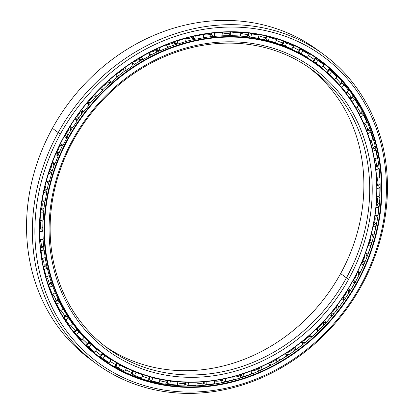 <?xml version="1.0" encoding="UTF-8"?>
<svg xmlns="http://www.w3.org/2000/svg" width="414" height="414" viewBox="0 0 414 414"><rect width="100%" height="100%" fill="white"/><g stroke="black" fill="none" stroke-linecap="round" stroke-linejoin="round"><path stroke-width="0.62" d="M348.691 279.134L346.446 277.835A172.721 152.43 -53.8 0 1 126.907 360.04A172.721 152.43 -53.8 0 1 73.397 140.232L72.605 139.999A174.641 154.122 126.2 0 0 126.71 362.25A174.641 154.122 126.2 0 0 348.691 279.134A174.641 154.122 -53.8 0 1 126.71 362.25A174.641 154.122 -53.8 0 1 72.605 139.999A174.641 154.122 -53.8 0 1 294.587 56.884A174.641 154.122 -53.8 0 1 348.691 279.134A174.641 154.122 126.2 0 0 294.587 56.884A174.641 154.122 126.2 0 0 72.605 139.999L73.397 140.232A172.721 152.43 126.2 0 0 108.033 348.5A172.721 152.43 126.2 0 0 346.446 277.835L340.618 273.576A172.721 152.43 -53.8 0 1 105.146 346.332A172.721 152.43 126.2 0 0 340.618 273.576L346.446 277.835A172.721 152.43 126.2 0 0 311.809 69.568A172.721 152.43 126.2 0 0 73.397 140.232A172.721 152.43 -53.8 0 1 292.936 58.027A172.721 152.43 -53.8 0 1 346.446 277.835L348.691 279.134M352.573 281.09L352.733 281.137A179.935 158.8 126.2 0 0 296.988 52.143A179.935 158.8 126.2 0 0 68.274 137.779L68.724 138.043A179.552 158.458 -53.8 0 1 296.947 52.588A179.552 158.458 -53.8 0 1 352.573 281.09A179.552 158.458 -53.8 0 1 124.35 366.545A179.552 158.458 -53.8 0 1 68.724 138.043L68.274 137.779A179.935 158.8 -53.8 0 1 316.648 64.165A179.935 158.8 -53.8 0 1 352.733 281.137A179.935 158.8 -53.8 0 1 104.359 354.751A179.935 158.8 -53.8 0 1 68.274 137.779L67.027 136.874L68.274 137.779A179.935 158.8 126.2 0 0 124.019 366.773A179.935 158.8 126.2 0 0 352.733 281.137L352.573 281.09A179.552 158.458 126.2 0 0 296.947 52.588A179.552 158.458 126.2 0 0 68.724 138.043A179.552 158.458 126.2 0 0 124.35 366.545A179.552 158.458 126.2 0 0 352.573 281.09M316.648 64.165L315.406 63.259A179.935 158.8 126.2 0 0 295.741 51.238A179.935 158.8 126.2 0 0 222.002 35.832A179.935 158.8 -53.8 0 1 295.741 51.238A179.935 158.8 -53.8 0 1 316.027 63.715M214.364 36.344A179.935 158.8 126.2 0 0 203.616 37.69A179.935 158.8 -53.8 0 1 214.364 36.344M195.869 39.097A179.935 158.8 126.2 0 0 185.286 41.633A179.935 158.8 -53.8 0 1 195.869 39.097M177.57 43.936A179.935 158.8 126.2 0 0 167.266 47.615A179.935 158.8 -53.8 0 1 177.57 43.936M159.69 50.782A179.935 158.8 126.2 0 0 149.764 55.554A179.935 158.8 -53.8 0 1 159.69 50.782M142.432 59.559A179.935 158.8 126.2 0 0 132.987 65.36A179.935 158.8 -53.8 0 1 142.432 59.559M126.001 70.152A179.935 158.8 126.2 0 0 117.141 76.916A179.935 158.8 -53.8 0 1 126.001 70.152M110.6 82.433A179.935 158.8 126.2 0 0 102.413 90.071A179.935 158.8 -53.8 0 1 110.6 82.433M96.41 96.25A179.935 158.8 126.2 0 0 88.989 104.675A179.935 158.8 -53.8 0 1 96.41 96.25M83.602 111.433A179.935 158.8 126.2 0 0 77.03 120.552A179.935 158.8 -53.8 0 1 83.602 111.433M72.326 127.797A179.935 158.8 126.2 0 0 67.027 136.874A179.935 158.8 -53.8 0 1 72.326 127.797M103.738 354.296A179.935 158.8 -53.8 0 1 49.245 275.553A179.935 158.8 126.2 0 0 103.112 353.841L104.359 354.751M47.315 268.184A179.935 158.8 -53.8 0 1 45.162 257.565A179.935 158.8 126.2 0 0 47.315 268.184M44.039 249.797A179.935 158.8 -53.8 0 1 43.082 238.971A179.935 158.8 126.2 0 0 44.039 249.797M42.808 230.945A179.935 158.8 -53.8 0 1 43.03 220.015A179.935 158.8 126.2 0 0 42.808 230.945M43.625 211.844A179.935 158.8 -53.8 0 1 45.002 200.93A179.935 158.8 126.2 0 0 43.625 211.844M46.471 192.722A179.935 158.8 -53.8 0 1 48.981 181.932A179.935 158.8 126.2 0 0 46.471 192.722M51.31 173.808A179.935 158.8 -53.8 0 1 54.912 163.266A179.935 158.8 126.2 0 0 51.31 173.808M58.074 155.322A179.935 158.8 -53.8 0 1 62.726 145.143A179.935 158.8 126.2 0 0 58.074 155.322M66.685 137.5A179.935 158.8 -53.8 0 1 67.027 136.874A179.935 158.8 126.2 0 0 66.685 137.5M88.549 342.306A179.935 158.8 126.2 0 0 91.096 344.546A179.935 158.8 -53.8 0 1 88.549 342.306M91.639 345.007A179.935 158.8 126.2 0 0 95.453 348.127A179.935 158.8 -53.8 0 1 91.639 345.007M297.976 51.734A179.935 158.8 -53.8 0 1 299.405 52.552A179.935 158.8 126.2 0 0 297.976 51.734M303.498 55.015A179.935 158.8 -53.8 0 1 305.672 56.397A179.935 158.8 126.2 0 0 303.498 55.015M312.523 61.153A179.935 158.8 -53.8 0 1 313.636 61.986A179.935 158.8 126.2 0 0 312.523 61.153M308.865 67.477A172.721 152.43 -53.8 0 1 340.618 273.576A172.721 152.43 126.2 0 0 308.865 67.477M95.37 348.158A179.935 158.8 -53.8 0 1 93.947 347.061A179.935 158.8 126.2 0 0 95.37 348.158M360.827 285.251L361.613 285.479A191.91 169.367 126.2 0 0 302.158 41.25A191.91 169.367 126.2 0 0 58.224 132.583L60.47 133.882A189.99 167.675 -53.8 0 1 301.966 43.46A189.99 167.675 -53.8 0 1 360.827 285.251A189.99 167.675 126.2 0 0 301.966 43.46A189.99 167.675 126.2 0 0 60.47 133.882A189.99 167.675 126.2 0 0 119.33 375.669A189.99 167.675 126.2 0 0 360.827 285.251A189.99 167.675 -53.8 0 1 119.33 375.669A189.99 167.675 -53.8 0 1 60.47 133.882L58.224 132.583A191.91 169.367 -53.8 0 1 323.132 54.074A191.91 169.367 -53.8 0 1 361.613 285.479A191.91 169.367 -53.8 0 1 96.71 363.994A191.91 169.367 -53.8 0 1 58.224 132.583L52.397 128.324L58.224 132.583A191.91 169.367 126.2 0 0 117.679 376.818A191.91 169.367 126.2 0 0 361.613 285.479L360.827 285.251M323.132 54.074L317.3 49.815A191.91 169.367 126.2 0 0 52.397 128.324A191.91 169.367 -53.8 0 1 320.188 51.978M99.355 356.889A184.732 163.033 126.2 0 0 107.304 361.846A184.732 163.033 -53.8 0 1 99.355 356.889M115.164 366.079A184.732 163.033 126.2 0 0 115.998 366.493A184.732 163.033 -53.8 0 1 115.164 366.079M99.262 356.93A184.732 163.033 126.2 0 0 107.278 362.141A184.732 163.033 -53.8 0 1 99.262 356.93M114.781 366.374A184.732 163.033 126.2 0 0 116.965 367.497A184.732 163.033 126.2 0 0 122.523 370.152A184.732 163.033 -53.8 0 1 116.965 367.497A184.732 163.033 -53.8 0 1 114.781 366.374M131.347 373.801A184.732 163.033 126.2 0 0 132.371 374.184A184.732 163.033 -53.8 0 1 131.347 373.801M148.75 379.146A184.732 163.033 126.2 0 0 149.035 379.214A184.732 163.033 -53.8 0 1 148.75 379.146M116.914 368.201A9.594 4.466 116.7 0 1 116.965 367.497A9.594 4.466 -63.3 0 0 116.914 368.201M100.897 358.162A184.732 163.033 126.2 0 0 120.453 370.049A184.732 163.033 -53.8 0 1 100.897 358.162M356.526 283.047L355.264 282.131A184.732 163.033 -53.8 0 1 120.453 370.049A184.732 163.033 126.2 0 0 355.264 282.131L356.526 283.047A184.732 163.033 -53.8 0 1 121.716 370.965A184.732 163.033 -53.8 0 1 64.48 135.87A184.732 163.033 126.2 0 0 101.528 358.627A184.732 163.033 126.2 0 0 356.526 283.047L356.971 283.305L356.526 283.047A184.732 163.033 126.2 0 0 319.479 60.294A184.732 163.033 126.2 0 0 64.48 135.87L64.325 135.823A185.115 163.37 126.2 0 0 121.675 371.41A185.115 163.37 126.2 0 0 356.971 283.305A185.115 163.37 -53.8 0 1 121.675 371.41A185.115 163.37 -53.8 0 1 64.325 135.823A185.115 163.37 -53.8 0 1 299.622 47.724A185.115 163.37 -53.8 0 1 356.971 283.305A185.115 163.37 126.2 0 0 299.622 47.724A185.115 163.37 126.2 0 0 64.325 135.823L64.48 135.87A184.732 163.033 -53.8 0 1 299.291 47.952A184.732 163.033 -53.8 0 1 356.526 283.047M318.847 59.833A184.732 163.033 -53.8 0 1 355.264 282.131A184.732 163.033 126.2 0 0 318.847 59.833M317.088 58.581A184.732 163.033 -53.8 0 1 322.77 63.145A184.732 163.033 126.2 0 0 317.088 58.581M329.151 68.874A184.732 163.033 -53.8 0 1 335.692 75.524A184.732 163.033 126.2 0 0 329.151 68.874M341.483 82.195A184.732 163.033 -53.8 0 1 342.404 83.333A184.732 163.033 126.2 0 0 341.483 82.195M352.102 96.969A184.732 163.033 -53.8 0 1 352.304 97.285A184.732 163.033 126.2 0 0 352.102 96.969M315.944 57.789A184.732 163.033 -53.8 0 1 322.537 63.244A184.732 163.033 126.2 0 0 315.944 57.789M329.016 69.288A184.732 163.033 -53.8 0 1 330.341 70.623A184.732 163.033 126.2 0 0 329.016 69.288M93.823 361.831A191.91 169.367 -53.8 0 1 52.397 128.324A191.91 169.367 126.2 0 0 90.878 359.735A191.91 169.367 126.2 0 0 93.823 361.831M353.991 280.759L354.27 281.572L353.991 280.759L353.152 280.371L353.991 280.759M307.612 52.961A183.775 162.184 126.2 0 0 301.444 49.059A183.775 162.184 -53.8 0 1 307.612 52.961M70.049 126.353L70.116 126.348A183.775 162.184 -53.8 0 1 74.737 119.232L77.159 120.971A180.395 159.204 126.2 0 0 72.74 127.776L70.68 127.89L69.495 127.248L70.68 127.89L72.74 127.776A180.395 159.204 -53.8 0 1 77.159 120.971L76.528 118.88L77.159 120.971L74.737 119.232A183.775 162.184 126.2 0 0 70.116 126.348L72.74 127.776L70.049 126.353M81.548 109.684L81.615 109.684A183.775 162.184 -53.8 0 1 86.904 103.05L89.098 105.078A180.395 159.204 126.2 0 0 84.037 111.423L81.868 111.469L80.787 110.693L81.868 111.469L84.037 111.423A180.395 159.204 -53.8 0 1 89.098 105.078L88.57 103.065L89.098 105.078L86.904 103.05A183.775 162.184 126.2 0 0 81.615 109.684L84.037 111.423L81.548 109.684M94.589 94.226L94.671 94.226A183.775 162.184 -53.8 0 1 100.566 88.156L102.501 90.449A180.395 159.204 126.2 0 0 96.86 96.26L94.599 96.219L93.6 95.298L94.599 96.219L96.86 96.26A180.395 159.204 -53.8 0 1 102.501 90.449L102.061 88.529L102.501 90.449L100.566 88.156A183.775 162.184 126.2 0 0 94.671 94.226L96.86 96.26L94.589 94.226M109.017 80.156L109.125 80.166A183.775 162.184 -53.8 0 1 115.558 74.727L117.209 77.263A180.395 159.204 126.2 0 0 111.055 82.458L108.706 82.324L107.795 81.242L108.706 82.324L111.055 82.458A180.395 159.204 -53.8 0 1 117.209 77.263L116.852 75.441L117.209 77.263L115.558 74.727A183.775 162.184 126.2 0 0 109.125 80.166L111.055 82.458L109.017 80.156M124.645 67.648L124.8 67.663A183.775 162.184 -53.8 0 1 131.693 62.928L133.039 65.671A180.395 159.204 126.2 0 0 126.451 70.199L124.029 69.956L123.206 68.698L124.029 69.956L126.451 70.199A180.395 159.204 -53.8 0 1 133.039 65.671L132.749 63.963L133.039 65.671L131.693 62.928A183.775 162.184 126.2 0 0 124.8 67.663L126.451 70.199L124.645 67.648M141.288 56.847L141.51 56.878A183.775 162.184 -53.8 0 1 148.771 52.904L149.801 55.818A180.395 159.204 126.2 0 0 142.861 59.621L140.372 59.264L139.658 57.805L140.372 59.264L142.861 59.621A180.395 159.204 -53.8 0 1 149.801 55.818L149.568 54.229L149.801 55.818L148.771 52.904A183.775 162.184 126.2 0 0 141.51 56.878L142.861 59.621L141.288 56.847M158.733 47.879L159.048 47.941A183.775 162.184 -53.8 0 1 166.599 44.769L167.297 47.827A180.395 159.204 126.2 0 0 160.078 50.86L157.548 50.379L156.953 48.692L157.548 50.379L160.078 50.86A180.395 159.204 -53.8 0 1 167.297 47.827L166.599 44.769A183.775 162.184 126.2 0 0 159.048 47.941L160.078 50.86L159.048 47.941L158.733 47.879M176.757 40.851L177.208 40.955A183.775 162.184 -53.8 0 1 184.949 38.631L185.306 41.793A180.395 159.204 126.2 0 0 177.906 44.013L175.339 43.403L174.899 41.478L175.339 43.403L177.906 44.013A180.395 159.204 -53.8 0 1 185.306 41.793L184.949 38.631A183.775 162.184 126.2 0 0 177.208 40.955L177.906 44.013L177.208 40.955L176.757 40.851M195.134 35.832L195.76 36.013A183.775 162.184 -53.8 0 1 203.6 34.564L203.616 37.788A180.395 159.204 126.2 0 0 196.117 39.175L193.535 38.424L193.286 36.241L193.535 38.424L196.117 39.175A180.395 159.204 -53.8 0 1 203.616 37.788L203.6 34.564A183.775 162.184 126.2 0 0 195.76 36.013L196.117 39.175L195.76 36.013L195.134 35.832M213.614 32.872L214.483 33.172A183.775 162.184 -53.8 0 1 222.328 32.613L221.997 35.858A180.395 159.204 126.2 0 0 214.499 36.391L211.911 35.511L211.896 33.063L211.911 35.511L214.499 36.391A180.395 159.204 -53.8 0 1 221.997 35.858L222.328 32.613A183.775 162.184 126.2 0 0 214.483 33.172L214.499 36.391L214.483 33.172L213.614 32.872M231.943 31.981L233.149 32.458A183.775 162.184 -53.8 0 1 240.901 32.799L240.725 31.883L240.901 32.799L240.234 36.034A180.395 159.204 126.2 0 0 232.823 35.707L230.241 34.683L230.515 31.976L230.241 34.683L232.823 35.707A180.395 159.204 -53.8 0 1 240.234 36.034L240.901 32.799A183.775 162.184 126.2 0 0 233.149 32.458L232.823 35.707L233.149 32.458L231.943 31.981M249.828 33.115L251.536 33.891A183.775 162.184 -53.8 0 1 259.102 35.128L258.895 34.352L259.102 35.128L258.103 38.305A180.395 159.204 126.2 0 0 250.868 37.125L248.312 35.961L248.923 33.011L248.312 35.961L250.868 37.125A180.395 159.204 -53.8 0 1 258.103 38.305L259.102 35.128A183.775 162.184 126.2 0 0 251.536 33.891L250.868 37.125L251.536 33.891L249.828 33.115M266.901 36.153L269.416 37.451A183.775 162.184 -53.8 0 1 276.702 39.568L276.449 38.921L276.702 39.568L275.382 42.652A180.395 159.204 126.2 0 0 268.412 40.629L265.902 39.33L266.901 36.158L265.902 39.33L268.412 40.629A180.395 159.204 -53.8 0 1 275.382 42.652L276.702 39.568A183.775 162.184 126.2 0 0 269.416 37.451L268.412 40.629L269.416 37.451L266.901 36.153M283.756 41.224L286.571 43.092A183.775 162.184 -53.8 0 1 293.495 46.063L293.179 45.55L293.495 46.063L291.87 49.012A180.395 159.204 126.2 0 0 285.251 46.177L286.571 43.092L283.756 41.224M291.699 44.603L293.179 45.55M299.855 48.697L302.794 50.746A183.775 162.184 -53.8 0 1 309.268 54.534L308.885 54.146L309.268 54.534L307.364 57.323A180.395 159.204 126.2 0 0 301.169 53.701L298.779 52.143L300.404 49.188L299.855 48.697M306.96 52.749L308.885 54.146M315.033 58.239L317.89 60.325A183.775 162.184 -53.8 0 1 318.273 60.599A183.775 162.184 -53.8 0 1 323.841 64.879L321.673 67.466A180.395 159.204 126.2 0 0 316.28 63.326A180.395 159.204 126.2 0 0 315.986 63.109L313.667 61.427L315.577 58.643L315.033 58.239L318.273 60.599M328.897 69.583L331.676 71.705A183.775 162.184 -53.8 0 1 337.027 76.978L334.621 79.333A180.395 159.204 126.2 0 0 329.508 74.292L327.283 72.497L329.451 69.909L328.897 69.583M341.845 82.867L343.982 84.751A183.775 162.184 -53.8 0 1 348.666 90.676L346.057 92.772A180.395 159.204 126.2 0 0 341.581 87.106L340.101 85.786L341.581 87.106A180.395 159.204 -53.8 0 1 346.057 92.772L345.385 92.71L346.057 92.772L348.666 90.676A183.775 162.184 126.2 0 0 343.982 84.751L341.581 87.106L343.982 84.751L341.861 82.852L339.537 85.134L341.861 82.852M352.003 97.099L352.609 97.347L352.003 97.099M352.645 97.316L354.663 99.303A183.775 162.184 -53.8 0 1 358.622 105.808L355.838 107.624A180.395 159.204 126.2 0 0 352.055 101.399L351.476 100.83L352.055 101.399A180.395 159.204 -53.8 0 1 355.838 107.624L358.622 105.808A183.775 162.184 126.2 0 0 354.663 99.303L352.055 101.399L354.663 99.303L352.65 97.316L350.358 99.153L352.65 97.316M360.977 112.934L361.603 113.177L360.977 112.934M361.686 113.12L363.585 115.19A183.775 162.184 -53.8 0 1 366.773 122.197L363.849 123.703A180.395 159.204 126.2 0 0 360.801 117.002L360.615 116.795L360.801 117.002A180.395 159.204 -53.8 0 1 363.849 123.703L366.773 122.197A183.775 162.184 126.2 0 0 363.585 115.19L360.801 117.002L363.585 115.19L361.686 113.12L359.487 114.554L361.686 113.12M368.067 129.908L368.708 130.156L368.067 129.908M368.869 130.074L370.639 132.216A183.775 162.184 -53.8 0 1 373.019 139.637L370.028 140.801L373.019 139.637A183.775 162.184 126.2 0 0 370.639 132.216L367.725 133.717L370.639 132.216L368.869 130.074L366.794 131.145L368.869 130.074M373.2 147.808L373.832 148.083L373.2 147.808M374.096 147.979L375.741 150.173A183.775 162.184 -53.8 0 1 377.283 157.92L374.303 158.733L377.283 157.92A183.775 162.184 126.2 0 0 375.741 150.173L372.797 151.317L375.741 150.173L374.101 147.979L372.186 148.724L374.101 147.979M376.31 166.418L376.9 166.723L376.31 166.418M377.32 166.609L378.831 168.845A183.775 162.184 -53.8 0 1 379.519 176.825L376.574 177.285L379.519 176.825A183.775 162.184 126.2 0 0 378.831 168.845L375.891 169.642L378.831 168.845L377.32 166.609L375.581 167.08L377.32 166.609M377.356 185.508L377.884 185.839L377.356 185.508M378.494 185.741L379.871 188.003A183.775 162.184 -53.8 0 1 379.695 196.117L376.812 196.241L379.695 196.117A183.775 162.184 126.2 0 0 379.871 188.003L376.963 188.458L379.871 188.003L378.494 185.741L376.937 185.984L378.494 185.741M376.331 204.842L376.761 205.184L376.331 204.842M377.604 205.147L378.846 207.414A183.775 162.184 -53.8 0 1 377.806 215.57L376.238 215.829L377.806 215.57L375.017 215.363L377.806 215.57A183.775 162.184 126.2 0 0 378.846 207.414L376 207.533L378.846 207.414L377.604 205.147L376.222 205.204L377.604 205.147M374.66 224.585L375.772 226.846A183.775 162.184 -53.8 0 1 373.878 234.94L372.181 235.183L373.878 234.94L371.208 234.417L373.878 234.94A183.775 162.184 126.2 0 0 375.772 226.846L373.009 226.644L375.772 226.846L374.66 224.585L373.449 224.497L374.66 224.585M369.697 243.82L370.68 246.061A183.775 162.184 -53.8 0 1 367.963 253.994L366.136 254.212L367.963 253.994L365.427 253.171L367.963 253.994A183.775 162.184 126.2 0 0 370.68 246.061L368.03 245.543L370.68 246.061L369.697 243.82L368.636 243.613L369.697 243.82M362.778 262.621L363.637 264.825A183.775 162.184 -53.8 0 1 360.128 272.5L358.182 272.676L360.128 272.5L357.748 271.393L360.128 272.5A183.775 162.184 126.2 0 0 363.637 264.825L361.117 264.013L363.637 264.825L362.783 262.621L361.841 262.316L362.783 262.621M298.158 51.595L298.784 52.133L298.158 51.595M312.968 60.91L313.667 61.427L312.968 60.91M326.486 71.989L327.283 72.502L326.486 71.989M342.673 297.537L343.434 298.018L342.673 297.537M330.543 313.605L331.241 314.179L330.543 313.605M316.907 328.369L317.554 329.052L316.907 328.369M301.946 341.643L302.546 342.456L301.946 341.643M285.841 353.251L286.395 354.224L285.841 353.251M268.81 363.062L269.302 364.222L268.81 363.062M251.065 370.949L251.464 372.321L251.065 370.949M232.834 376.812L233.108 378.427L232.834 376.812M109.451 358.395L108.685 358.022M94.294 351.921C91.696 349.97 91.768 350.084 94.516 352.267C91.768 350.084 91.696 349.97 94.294 351.921L94.765 352.185L96.804 349.494A180.395 159.204 -53.8 0 1 91.401 344.784A180.395 159.204 126.2 0 0 96.804 349.494L94.765 352.185L94.288 351.921M92.374 350.518L92.824 350.932M74.541 332.463L73.852 332.106L74.551 332.447L77.061 330.217L79.188 332.116L76.326 329.854L77.061 330.217L74.551 332.447L76.678 334.346A183.775 162.184 126.2 0 0 81.698 339.956L79.214 338.388L80.927 339.62M69.516 326.072L68.765 325.363L69.516 326.072L70.189 326.134L72.698 323.903A180.395 159.204 -53.8 0 1 68.558 317.947A180.395 159.204 126.2 0 0 72.698 323.903L70.189 326.134L69.516 326.072M41.798 220.238L39.884 220.429L43.232 219.979L41.798 220.238L42.958 221.531M43.693 201.147L41.949 201.121L45.261 200.888L43.693 201.147M47.584 182.134L46.006 181.927L49.282 181.891L47.584 182.134M53.432 163.442L52.004 163.075L53.432 163.442L55.259 163.225L53.432 163.442M61.163 145.283L59.864 144.776L61.163 145.283L63.109 145.112L61.163 145.283M139.404 57.981L139.828 58.157L139.404 57.981M156.715 49.183L157.227 49.463L156.715 49.183M174.62 42.306L175.179 42.694L174.62 42.306M192.903 37.431L193.473 37.912L192.903 37.431M211.342 34.61L211.906 35.154L211.342 34.61M229.708 33.876L230.267 34.46L229.708 33.876M247.789 35.237L248.338 35.832L247.789 35.237M265.369 38.678L265.923 39.263L265.369 38.678M66.09 135.776L66.83 137.929A180.395 159.204 126.2 0 0 63.109 145.112A180.395 159.204 -53.8 0 1 66.83 137.929L66.09 135.776L64.894 135.124L66.09 135.776M107.671 357.096A180.395 159.204 -53.8 0 1 102.046 353.504A180.395 159.204 126.2 0 0 107.671 357.096M57.38 153.547L58.239 155.747A180.395 159.204 126.2 0 0 55.259 163.225A180.395 159.204 -53.8 0 1 58.239 155.747L57.38 153.547L56.056 153.025L57.38 153.547M50.508 171.976L51.491 174.216A180.395 159.204 126.2 0 0 49.282 181.891A180.395 159.204 -53.8 0 1 51.491 174.216L50.508 171.976L49.038 171.598L50.508 171.976M44.05 190.326L44.36 190.688L44.05 190.326M45.55 190.844L46.663 193.105A180.395 159.204 126.2 0 0 45.261 200.888A180.395 159.204 -53.8 0 1 46.663 193.105L45.55 190.844L43.915 190.626L45.55 190.844M41.198 209.505L41.638 209.908L41.198 209.505M42.57 209.924L43.817 212.191A180.395 159.204 126.2 0 0 43.232 219.979A180.395 159.204 -53.8 0 1 43.817 212.191L42.57 209.924L40.763 209.893L42.57 209.924M40.36 228.631L40.914 229.046L40.36 228.631M41.602 228.973L42.984 231.235A180.395 159.204 126.2 0 0 43.227 238.94A180.395 159.204 -53.8 0 1 42.984 231.235L41.607 228.973L39.609 229.175L41.607 228.973M42.663 247.774L44.179 250.004A180.395 159.204 126.2 0 0 45.245 257.539A180.395 159.204 -53.8 0 1 44.179 250.004L42.668 247.774L40.484 248.24L42.668 247.774L41.773 247.681M44.722 265.824L45.737 266.088L47.387 268.282A180.395 159.204 126.2 0 0 49.266 275.548A180.395 159.204 -53.8 0 1 47.387 268.282L45.737 266.088L43.382 266.864L45.737 266.088L44.722 265.824M49.871 283.435L50.787 283.699L52.562 285.836A180.395 159.204 126.2 0 0 55.228 292.75A180.395 159.204 -53.8 0 1 52.562 285.836L50.787 283.699L48.272 284.832L50.787 283.699L49.871 283.435M56.915 300.109L57.753 300.388L59.652 302.458A180.395 159.204 126.2 0 0 63.073 308.932A180.395 159.204 -53.8 0 1 59.652 302.458L57.753 300.393L55.109 301.925L57.753 300.393L56.915 300.109M65.769 315.644L68.558 317.947L66.545 315.96L63.844 317.916L65.862 319.908L68.558 317.947L65.862 319.908A183.775 162.184 126.2 0 0 70.189 326.134A183.775 162.184 -53.8 0 1 65.862 319.908L63.844 317.916L66.545 315.96L65.769 315.644M79.188 332.116A180.395 159.204 126.2 0 0 83.99 337.477A180.395 159.204 -53.8 0 1 79.188 332.116L76.678 334.346L79.188 332.116M88.461 342.559L91.401 344.784L89.17 342.994L86.883 345.473L89.108 347.263L91.401 344.784L89.108 347.263A183.775 162.184 126.2 0 0 94.765 352.185A183.775 162.184 -53.8 0 1 89.108 347.263L86.883 345.473L89.17 342.999L88.461 342.559M102.242 353.768L105.047 355.807A180.395 159.204 126.2 0 0 110.999 359.802L110.605 359.419C107.925 357.598 108.095 357.572 111.118 359.357M117.121 363.068L119.972 365.05A180.395 159.204 126.2 0 0 126.389 368.284L126.073 367.777L126.389 368.284A180.395 159.204 -53.8 0 1 119.972 365.05L117.576 363.492L115.806 366.369L118.202 367.927L119.972 365.05L118.202 367.927A183.775 162.184 126.2 0 0 124.914 371.306L126.389 368.284L124.914 371.306A183.775 162.184 -53.8 0 1 118.202 367.927L115.806 366.369L117.576 363.487M134.467 371.518L135.983 372.398A180.395 159.204 126.2 0 0 142.789 374.83L142.535 374.189L142.789 374.83A180.395 159.204 -53.8 0 1 135.983 372.398L134.467 371.518M152.254 377.428L152.895 377.759A180.395 159.204 126.2 0 0 160.006 379.364L160.006 379.364A180.395 159.204 -53.8 0 1 152.895 377.759L152.254 377.428M170.283 380.978L170.496 381.071A180.395 159.204 126.2 0 0 177.834 381.827L177.834 381.827A180.395 159.204 -53.8 0 1 170.496 381.071L170.283 380.978M282.224 44.153L282.803 44.717L282.224 44.153M282.788 44.748L284.107 41.664L282.788 44.748L285.251 46.177L282.788 44.748M275.729 38.538L276.449 38.921M334.051 79.172L333.741 78.903M319.794 66.131L319.37 65.836M321.197 67.197L321.673 67.466L321.197 67.197M312.943 60.93A180.395 159.204 -53.8 0 1 319.841 66.566A180.395 159.204 126.2 0 0 312.943 60.93M167.101 46.363L166.682 44.515L167.101 46.363M149.568 54.229L148.993 52.609L149.568 54.229M132.749 63.963L132.056 62.545L132.749 63.963M116.852 75.441L116.049 74.215L116.852 75.441M102.061 88.529L101.171 87.468L102.061 88.529M88.57 103.065L87.582 102.154L88.57 103.065M76.528 118.88L75.441 118.104L76.528 118.88M64.18 136.423L66.83 137.929L64.206 136.501A183.775 162.184 126.2 0 0 60.315 144.015L63.109 145.112L60.315 144.015A183.775 162.184 -53.8 0 1 64.206 136.501L64.18 136.423M55.404 154.546L58.239 155.747L55.445 154.65A183.775 162.184 126.2 0 0 52.324 162.469L55.259 163.225L52.324 162.469A183.775 162.184 -53.8 0 1 55.445 154.65L55.404 154.546M48.49 173.311L51.491 174.216L48.557 173.461A183.775 162.184 126.2 0 0 46.249 181.487L49.282 181.891L46.249 181.487A183.775 162.184 -53.8 0 1 48.557 173.461L48.49 173.311M43.522 192.489L46.663 193.105L43.63 192.701A183.775 162.184 126.2 0 0 42.161 200.842L45.261 200.888L42.161 200.842A183.775 162.184 -53.8 0 1 43.63 192.701L43.522 192.489M40.551 211.844L40.717 212.144L43.817 212.191L40.717 212.144A183.775 162.184 126.2 0 0 40.106 220.289L43.232 219.979L40.106 220.289A183.775 162.184 -53.8 0 1 40.717 212.144L40.551 211.844M39.609 231.131L39.858 231.545L42.984 231.235L39.858 231.545A183.775 162.184 126.2 0 0 40.111 239.608L43.227 238.94L40.111 239.608A183.775 162.184 -53.8 0 1 39.858 231.545L39.609 231.131M40.681 250.108L41.064 250.672L44.179 250.004L41.064 250.672A183.775 162.184 126.2 0 0 42.181 258.548L45.245 257.539L42.181 258.548A183.775 162.184 -53.8 0 1 41.064 250.672L40.681 250.108M43.744 268.526L44.319 269.291L47.387 268.282L44.319 269.291A183.775 162.184 126.2 0 0 46.285 276.894L49.266 275.548L46.285 276.894A183.775 162.184 -53.8 0 1 44.319 269.291L43.744 268.526M48.712 286.131L49.582 287.181L52.562 285.836L49.582 287.181A183.775 162.184 126.2 0 0 52.371 294.411L55.228 292.75L52.371 294.411L51.465 294.509L52.371 294.411A183.775 162.184 -53.8 0 1 49.582 287.181L48.712 286.131M55.455 302.665L56.796 304.119L59.652 302.458L56.796 304.119A183.775 162.184 126.2 0 0 60.372 310.888L63.073 308.932L60.372 310.888L59.585 310.914L60.372 310.888A183.775 162.184 -53.8 0 1 56.796 304.119L55.455 302.665M81.128 339.796L81.698 339.956L83.99 337.477L81.698 339.956A183.775 162.184 -53.8 0 1 76.678 334.346L74.551 332.447M86.257 345.1L86.883 345.473L86.257 345.1M105.047 355.807L102.734 354.13L100.69 356.821L103.008 358.503L105.047 355.807L103.008 358.503A183.775 162.184 126.2 0 0 109.229 362.68L110.999 359.802A180.395 159.204 -53.8 0 1 105.047 355.807M110.605 359.419L110.999 359.802L109.229 362.68A183.775 162.184 -53.8 0 1 103.008 358.503L100.69 356.821L102.734 354.13M115.335 365.929L115.811 366.364L115.335 365.929M133.458 371.104L132.05 373.992L134.509 375.42L135.983 372.398L134.509 375.42A183.775 162.184 126.2 0 0 141.629 377.966L142.789 374.83L141.629 377.966A183.775 162.184 -53.8 0 1 134.509 375.42L132.045 373.992L133.458 371.104M150.225 376.885L149.216 379.602L151.731 380.896L152.895 377.759L151.731 380.896A183.775 162.184 126.2 0 0 159.173 382.572L160.006 379.364L159.173 382.572A183.775 162.184 -53.8 0 1 151.731 380.896L149.216 379.602L150.225 376.885M149.216 379.602L148.823 379.043L149.221 379.597M167.758 380.621L167.106 383.126L169.662 384.285L170.496 381.071L169.662 384.285A183.775 162.184 126.2 0 0 177.332 385.072L177.834 381.827L177.332 385.072A183.775 162.184 -53.8 0 1 169.662 384.285L167.106 383.126L167.758 380.621M166.713 382.489L167.106 383.126L166.713 382.489M185.845 382.257L185.498 384.523L188.075 385.543L188.572 382.319L188.075 385.543A183.775 162.184 126.2 0 0 195.884 385.434L196.039 382.246L195.884 385.434A183.775 162.184 -53.8 0 1 188.075 385.543L185.498 384.523L185.845 382.257M185.094 383.804L185.498 384.523L185.094 383.804M204.268 381.76L204.169 383.778L206.757 384.658L206.907 381.517L206.757 384.658A183.775 162.184 126.2 0 0 214.612 383.654L214.431 380.585L214.612 383.654A183.775 162.184 -53.8 0 1 206.757 384.658L204.169 383.778L204.268 381.76M203.729 382.96L204.164 383.778L203.729 382.96M222.789 379.136L222.892 380.901L225.475 381.646L225.299 378.613L225.475 381.646A183.775 162.184 126.2 0 0 233.279 379.757L232.777 376.828L233.279 379.757A183.775 162.184 -53.8 0 1 225.475 381.646L222.892 380.901L222.789 379.136M222.39 379.98L222.892 380.901L222.39 379.98M241.176 374.401L241.44 375.928L244.001 376.533L243.51 373.64L244.001 376.533A183.775 162.184 126.2 0 0 251.66 373.78L250.863 371.027L251.66 373.78A183.775 162.184 -53.8 0 1 244.001 376.533L241.44 375.928L241.176 374.401M240.855 374.898L241.331 375.286L240.855 374.898M259.211 367.606L259.588 368.91L262.119 369.386L261.327 366.659L262.119 369.386A183.775 162.184 126.2 0 0 269.535 365.81L268.453 363.244L269.535 365.81L269.302 364.222L269.535 365.81A183.775 162.184 -53.8 0 1 262.119 369.386L259.588 368.91L259.211 367.606M258.895 367.777L259.345 368.072L258.895 367.777M276.65 358.84L277.111 359.942L279.6 360.299L278.529 357.753L279.6 360.299A183.775 162.184 126.2 0 0 286.685 355.931L285.344 353.577L286.685 355.931L286.395 354.224L286.685 355.931A183.775 162.184 -53.8 0 1 279.6 360.299L277.111 359.942L276.65 358.84M293.278 348.2L293.811 349.126L296.233 349.369L294.903 347.025L296.233 349.369A183.775 162.184 126.2 0 0 302.903 344.272L301.32 342.14L302.903 344.272L302.546 342.456L302.903 344.272A183.775 162.184 -53.8 0 1 296.233 349.369L293.811 349.126L293.278 348.2M308.885 335.816L309.465 336.603L311.814 336.737L310.241 334.61L311.814 336.737A183.775 162.184 126.2 0 0 317.988 330.972L316.182 329.073L317.988 330.972L317.554 329.052L317.988 330.972A183.775 162.184 -53.8 0 1 311.814 336.737L309.465 336.603L308.885 335.816M323.267 321.849L323.898 322.516L326.165 322.553L324.364 320.664L326.165 322.553A183.775 162.184 126.2 0 0 331.764 316.187L329.756 314.542L331.764 316.187L331.241 314.179L331.764 316.187A183.775 162.184 -53.8 0 1 326.165 322.553L323.898 322.516L323.267 321.849M336.24 306.469L336.934 307.038L339.097 306.991L337.089 305.346L339.097 306.991A183.775 162.184 126.2 0 0 344.065 300.103L341.866 298.722L344.065 300.103L343.434 298.018L344.065 300.103A183.775 162.184 -53.8 0 1 339.097 306.991L336.934 307.038L336.24 306.469M347.641 289.878L348.407 290.359L350.467 290.24L348.262 288.858L350.467 290.24A183.775 162.184 126.2 0 0 354.731 282.912L352.361 281.81L354.731 282.912L354.27 281.572L354.731 282.912A183.775 162.184 -53.8 0 1 350.467 290.24L348.407 290.359L347.641 289.878M357.323 272.277L358.182 272.676L357.323 272.277M365.164 253.896L366.136 254.212L365.164 253.896M371.068 234.971L372.181 235.183L371.068 234.971M374.965 215.735L376.238 215.829L374.965 215.735M376.807 196.438L378.261 196.376L376.807 196.438M376.574 177.327L378.22 177.068L376.574 177.327M334.621 79.333L337.027 76.978A183.775 162.184 126.2 0 0 331.676 71.705L329.508 74.292A180.395 159.204 -53.8 0 1 334.621 79.333M327.283 72.497L329.508 74.292L331.676 71.705L329.451 69.909L327.283 72.497M321.673 67.466L323.841 64.879A183.775 162.184 126.2 0 0 317.89 60.325L315.986 63.109A180.395 159.204 -53.8 0 1 321.673 67.466M313.667 61.427L315.986 63.109L317.89 60.325L315.577 58.643L313.667 61.427M307.364 57.323L309.268 54.534A183.775 162.184 126.2 0 0 302.794 50.746L301.169 53.701A180.395 159.204 -53.8 0 1 307.364 57.323M298.779 52.143L301.169 53.701L302.794 50.746L300.404 49.188L298.779 52.143M92.798 351.005A183.775 162.184 -53.8 0 1 85.843 345.302A183.775 162.184 126.2 0 0 92.798 351.005M100.69 356.821L100.198 356.459M286.571 43.092L285.251 46.177A180.395 159.204 -53.8 0 1 291.87 49.012L293.495 46.063A183.775 162.184 126.2 0 0 286.571 43.092M292.972 47.015A4.797 0.326 28.8 0 0 299.332 50.182A4.797 0.326 -151.2 0 1 292.972 47.015M276.361 40.37A4.797 0.569 23.2 0 0 283.155 42.74A4.797 0.569 -156.8 0 1 276.361 40.37M258.905 35.754A4.797 0.807 17.5 0 0 263.521 37.224A4.797 0.807 17.5 0 0 266.067 37.291A4.797 0.807 -162.5 0 1 263.521 37.224A4.797 0.807 -162.5 0 1 258.905 35.754M240.813 33.234A4.797 1.035 11.7 0 0 245.626 34.279A4.797 1.035 11.7 0 0 248.286 33.901A4.797 1.035 -168.3 0 1 245.626 34.279A4.797 1.035 -168.3 0 1 240.813 33.234M247.924 33.374A4.797 1.035 -168.3 0 1 248.286 33.901L248.384 32.949M222.302 32.83A4.797 1.247 5.8 0 0 227.281 33.446A4.797 1.247 5.8 0 0 230.018 32.608A4.797 1.247 -174.2 0 1 227.281 33.446A4.797 1.247 -174.2 0 1 222.302 32.83M203.6 34.564A4.797 1.449 -0.3 0 0 208.713 34.745A4.797 1.449 -0.3 0 0 211.482 33.42A4.797 1.449 179.7 0 1 208.713 34.745A4.797 1.449 179.7 0 1 203.6 34.564M184.918 38.404A4.797 1.63 -6.5 0 0 190.145 38.16A4.797 1.63 -6.5 0 0 192.903 36.334A4.797 1.63 173.5 0 1 190.145 38.16A4.797 1.63 173.5 0 1 184.918 38.404M167.002 44.386A4.797 1.791 -12.9 0 0 171.743 43.667A4.797 1.791 -12.9 0 0 174.501 41.612A4.797 1.791 167.1 0 1 171.743 43.667A4.797 1.791 167.1 0 1 167.002 44.386M149.599 52.293A4.797 1.93 -19.4 0 0 156.466 48.919A4.797 1.93 160.6 0 1 149.599 52.293M132.837 62.038A4.797 2.049 -26.2 0 0 139.063 58.157A4.797 2.049 153.8 0 1 132.837 62.038M116.914 73.521A4.797 2.137 -33.1 0 0 122.518 69.205A4.797 2.137 146.9 0 1 116.914 73.521M102.035 86.624A4.797 2.205 -40.1 0 0 107.05 81.92A4.797 2.205 139.9 0 1 102.035 86.624M88.379 101.207A4.797 2.246 -47.2 0 0 92.84 96.136A4.797 2.246 132.8 0 1 88.379 101.207M76.129 117.11A4.797 2.256 -54.3 0 0 80.057 111.661A4.797 2.256 125.7 0 1 76.129 117.11M65.438 134.146A4.797 2.241 -61.5 0 0 68.848 128.304A4.797 2.241 118.5 0 1 65.438 134.146M56.454 152.119A4.797 2.199 -68.6 0 0 59.342 145.852A4.797 2.199 111.4 0 1 56.454 152.119M49.292 170.806A4.797 2.127 -75.6 0 0 51.626 164.094A4.797 2.127 104.4 0 1 49.292 170.806M44.06 189.974A4.797 2.034 -82.4 0 0 45.778 182.802A4.797 2.034 97.6 0 1 44.06 189.974M40.82 209.38A4.797 1.915 -89.1 0 0 41.85 201.753A4.797 1.915 90.9 0 1 40.82 209.38M39.615 228.761A4.797 1.77 -95.7 0 0 40.701 225.506A4.797 1.77 -95.7 0 0 39.868 220.724A4.797 1.77 84.3 0 1 40.701 225.506A4.797 1.77 84.3 0 1 39.615 228.761M43.589 245.631L41.643 247.432L40.489 247.836A4.797 1.604 -102.1 0 0 41.322 244.669A4.797 1.604 -102.1 0 0 39.92 239.644A4.797 1.604 77.9 0 1 41.322 244.669A4.797 1.604 77.9 0 1 40.489 247.836L40.448 247.846M46.378 264.008L44.821 265.762L43.63 266.347A4.797 1.423 -108.2 0 0 43.987 263.325A4.797 1.423 -108.2 0 0 42.207 258.538A4.797 1.423 71.8 0 1 43.987 263.325A4.797 1.423 71.8 0 1 43.63 266.347L43.289 266.44M51.16 281.722L49.934 283.383L48.748 284.144A4.797 1.221 -114.3 0 0 48.661 281.303A4.797 1.221 -114.3 0 0 46.513 276.79A4.797 1.221 65.7 0 1 48.661 281.303A4.797 1.221 65.7 0 1 48.748 284.144L48.117 284.377M54.876 301.428L55.786 301.019A4.797 1.004 -120.2 0 0 55.285 298.396A4.797 1.004 -120.2 0 0 52.78 294.173A4.797 1.004 59.8 0 1 55.285 298.396A4.797 1.004 59.8 0 1 55.786 301.019A4.797 1.004 59.8 0 1 55.176 300.828M63.477 317.393L64.662 316.767A4.797 0.776 -125.9 0 0 63.777 314.397A4.797 0.776 -125.9 0 0 60.93 310.484A4.797 0.776 54.1 0 1 63.777 314.397A4.797 0.776 54.1 0 1 64.662 316.767A4.797 0.776 54.1 0 1 64.082 316.56M76.745 328.747L75.27 331.2A4.797 0.538 -131.6 0 0 70.861 325.533A4.797 0.538 48.4 0 1 75.27 331.2L73.832 332.08M85.807 345.317L87.489 344.143A4.797 0.295 -137.2 0 0 82.453 339.133A4.797 0.295 42.8 0 1 87.489 344.143A4.797 0.295 42.8 0 1 86.987 343.863M102.113 353.106L101.171 355.429L95.567 351.129L101.171 355.429L99.257 356.935M116.841 362.892L116.153 364.931L110.031 361.375L116.153 364.931L114.212 366.711M132.728 370.799L132.257 372.522A4.797 0.45 -154 0 1 125.675 369.749A4.797 0.45 26 0 0 132.257 372.522L130.343 374.577M149.578 376.704L149.288 378.106A4.797 0.688 -159.7 0 1 146.815 377.827A4.797 0.688 -159.7 0 1 142.302 376.15A4.797 0.688 20.3 0 0 146.815 377.827A4.797 0.688 20.3 0 0 149.288 378.106L147.425 380.445M167.189 380.533L167.033 381.615A4.797 0.921 -165.4 0 1 164.425 381.77A4.797 0.921 -165.4 0 1 159.711 380.513A4.797 0.921 14.6 0 0 164.425 381.77A4.797 0.921 14.6 0 0 167.033 381.615L166.361 383.105L165.264 384.249M184.923 382.464A4.797 1.144 -171.2 0 1 185.286 383.002A4.797 1.144 -171.2 0 1 182.579 383.612A4.797 1.144 -171.2 0 1 177.684 382.779A4.797 1.144 8.8 0 0 182.579 383.612A4.797 1.144 8.8 0 0 185.286 383.002L184.846 384.404L183.645 385.936M203.817 381.801L203.817 382.246A4.797 1.351 -177.2 0 1 201.059 383.328A4.797 1.351 -177.2 0 1 196.008 382.929A4.797 1.351 2.8 0 0 201.059 383.328A4.797 1.351 2.8 0 0 203.817 382.246L203.564 383.561L202.342 385.475M222.385 379.214L222.396 379.353A4.797 1.542 176.6 0 1 219.627 380.927A4.797 1.542 176.6 0 1 214.452 380.963A4.797 1.542 -3.4 0 0 219.627 380.927A4.797 1.542 -3.4 0 0 222.396 379.353L222.308 380.595L221.138 382.878M240.803 374.52A4.797 1.713 170.3 0 1 237.895 376.492A4.797 1.713 170.3 0 1 232.849 376.911A4.797 1.713 -9.7 0 0 237.895 376.492A4.797 1.713 -9.7 0 0 240.803 374.52M258.776 367.798A4.797 1.863 163.9 0 1 255.904 370.023A4.797 1.863 163.9 0 1 251.288 370.861A4.797 1.863 -16.1 0 0 255.904 370.023A4.797 1.863 -16.1 0 0 258.776 367.798M276.117 359.14A4.797 1.992 157.2 0 1 269.343 362.793A4.797 1.992 -22.8 0 0 276.117 359.14M292.651 348.645A4.797 2.096 150.4 0 1 286.566 352.785A4.797 2.096 -29.6 0 0 292.651 348.645M308.187 336.427A4.797 2.173 143.4 0 1 302.758 340.986A4.797 2.173 -36.6 0 0 308.187 336.427M322.547 322.62A4.797 2.23 136.4 0 1 317.724 327.567A4.797 2.23 -43.6 0 0 322.547 322.62M335.547 307.374A4.797 2.251 129.3 0 1 331.293 312.705A4.797 2.251 -50.7 0 0 335.547 307.374M347.02 290.871A4.797 2.251 122.1 0 1 343.309 296.6A4.797 2.251 -57.9 0 0 347.02 290.871M356.821 273.297A4.797 2.22 115 0 1 353.649 279.455A4.797 2.22 -65 0 0 356.821 273.297M364.806 254.858A4.797 2.168 107.9 0 1 362.193 261.482A4.797 2.168 -72.1 0 0 364.806 254.858M370.861 235.773A4.797 2.086 101 0 1 368.853 242.899A4.797 2.086 -79 0 0 370.861 235.773M374.882 216.279A4.797 1.977 94.2 0 1 373.563 223.917A4.797 1.977 -85.8 0 0 374.882 216.279M376.797 196.624A4.797 1.842 87.6 0 1 377.48 201.318A4.797 1.842 87.6 0 1 376.264 204.749A4.797 1.842 -92.4 0 0 377.48 201.318A4.797 1.842 -92.4 0 0 376.797 196.624M376.704 177.306A4.797 1.692 81.1 0 1 377.894 182.269A4.797 1.692 81.1 0 1 376.931 185.596A4.797 1.692 -98.9 0 0 377.894 182.269A4.797 1.692 -98.9 0 0 376.704 177.306M374.706 158.619A4.797 1.516 74.8 0 1 376.3 163.53A4.797 1.516 74.8 0 1 375.705 166.625A4.797 1.516 -105.2 0 0 376.3 163.53A4.797 1.516 -105.2 0 0 374.706 158.619M370.706 140.543A4.797 1.325 68.7 0 1 372.672 145.195A4.797 1.325 68.7 0 1 372.538 148.129A4.797 1.325 -111.3 0 0 372.672 145.195A4.797 1.325 -111.3 0 0 370.706 140.543M369.609 127.895L368.548 129.489L367.363 130.353A4.797 1.113 -117.2 0 0 367.063 127.621A4.797 1.113 -117.2 0 0 364.734 123.248A4.797 1.113 62.8 0 1 367.063 127.621A4.797 1.113 62.8 0 1 367.363 130.353A4.797 1.113 62.8 0 1 366.742 130.172M356.863 106.957A4.797 0.89 56.9 0 1 359.538 111.03A4.797 0.89 56.9 0 1 360.237 113.529A4.797 0.89 -123.1 0 0 359.538 111.03A4.797 0.89 -123.1 0 0 356.863 106.957M352.878 95.37L351.258 97.849A4.797 0.657 -128.8 0 0 350.192 95.618A4.797 0.657 -128.8 0 0 347.18 91.872A4.797 0.657 51.2 0 1 350.192 95.618A4.797 0.657 51.2 0 1 351.258 97.849A4.797 0.657 51.2 0 1 350.694 97.632M335.806 78.174A4.797 0.414 45.6 0 1 340.531 83.514A4.797 0.414 -134.4 0 0 335.806 78.174M322.873 66.033L328.199 70.69L322.873 66.033M308.539 55.605L314.407 59.538L308.539 55.605M96.71 363.994L90.878 359.735M297.412 52.092L299.332 50.182L299.912 48.262M290.4 48.681L290.354 48.329M281.272 44.924L282.814 43.392L283.533 41.141M264.261 39.765L265.85 37.86L266.29 36.013M248.286 33.901L247.743 35.325L246.589 36.67M228.466 35.676L229.672 33.969L230.039 31.976M210.121 36.789L211.321 34.678L211.471 33.11M204.268 37.586L203.61 37.125M192.903 36.334L192.893 37.493L191.78 39.992M186.383 41.338L185.177 40.65M174.558 41.591L174.501 43.444L173.668 45.245M168.736 47.046L167.09 46.316M156.652 48.831L156.751 50.265L156 52.474M151.529 54.653L149.48 53.975M139.394 57.96L139.575 58.979L138.995 61.582M134.969 64.082L132.532 63.523M122.994 68.853L123.243 69.868L122.86 72.46M119.253 75.229L116.463 74.846M107.64 81.387L108.054 83.685L107.79 84.963M104.566 87.98L101.451 87.804M93.507 95.401L93.911 96.374L93.957 98.936M91.096 102.186L89.243 102.532L87.68 102.248M75.477 118.047L79.012 117.69M81.532 114.197L81.558 112.882L80.756 110.729M64.967 134.99L66.162 135.062L68.465 134.307M70.649 130.555L70.416 128.77L69.645 127.331M56.144 152.823L58.198 152.59L59.59 151.84M61.438 147.819L60.309 144.952M49.121 171.339L50.622 171.148L52.506 170.082M53.996 165.76L52.769 163.271M43.982 190.326L44.997 190.181L47.305 188.81M48.407 184.173L47.129 182.077M40.8 209.562L42.244 209.184L44.06 207.802M44.712 202.839L43.454 201.142M39.615 228.807L41.886 227.809L42.813 226.82M43.144 240.042L42.171 239.168M45.261 258.155L44.681 257.725M55.786 301.019L57.003 300.01L57.867 298.551M64.662 316.767L66.431 314.293M72.186 322.816L71.912 322.816M87.489 344.143L88.689 341.736M83.183 336.152L82.821 336.225M92.648 351.584L92.86 350.839M95.691 348.029L95.272 348.205M107.273 362.509L107.361 361.479M123.253 371.42L123.149 370.463M140.367 378.303L140.098 377.454M158.386 383.048L157.998 382.334M177.068 385.579L176.607 385.015M185.286 383.002L185.343 382.241M196.164 385.864L195.667 385.444M215.404 383.897L214.592 383.369M240.819 374.515L240.451 377.102L239.804 378.168M234.547 379.716L233.18 378.996M258.89 367.746L258.916 369.397L258.113 371.399M253.342 373.376L251.505 372.636M276.371 358.995L276.521 360.196L275.843 362.643M271.543 364.977L269.317 364.336M293.05 348.36L293.148 351.015L292.786 351.998M288.925 354.638L286.353 354.156M308.709 335.971L308.989 338.678L308.725 339.594M305.278 342.492L302.36 342.202M323.153 321.973L323.665 323.795L323.469 325.564M320.41 328.711L318.542 328.949L317.165 328.638M336.194 306.536L336.913 308.647L336.836 310.076M334.134 313.465L332.214 313.9L330.579 313.641M342.725 297.464L346.295 296.952M348.655 293.314L348.505 291.523L347.719 289.924M353.235 280.211L355.171 280.118L356.749 279.383M358.767 275.476L358.472 273.809L357.701 272.453M361.934 262.093L365.381 260.975M367.047 256.768L365.867 254.124M368.719 243.339L371.332 242.563L372.093 241.947M373.381 237.424L372.134 235.178M373.511 224.176L374.758 223.927L376.812 222.535M377.671 217.681L376.378 215.808M376.254 204.852L377.878 204.345L379.488 202.974M379.855 197.778L378.608 196.314M376.931 185.607L378.919 184.747L380.099 183.495M379.892 177.979L378.826 176.954M375.529 166.671L376.859 166.143L378.634 164.342M377.77 158.531L377.071 157.982M372.072 148.279L373.707 147.472L375.125 145.733M373.511 139.699L372.936 139.363M367.156 121.726L366.462 121.468M367.363 130.353L366.613 130.664M359.217 114.031L360.729 113.162L362.167 111.04M358.803 104.856L357.991 104.721M348.562 89.326L347.662 89.352M351.258 97.849L349.975 98.589M339.004 84.523L341.043 82.929L341.871 81.072M336.582 75.327L335.63 75.545M326.434 72.01L328.199 70.69L329.27 68.315M323.034 63.047L322.082 63.482M319.841 66.566L319.929 66.23M312.477 61.179L314.407 59.538L315.225 57.303M307.985 52.713L307.411 53.116M305.651 56.739L305.682 56.299"/></g></svg>
